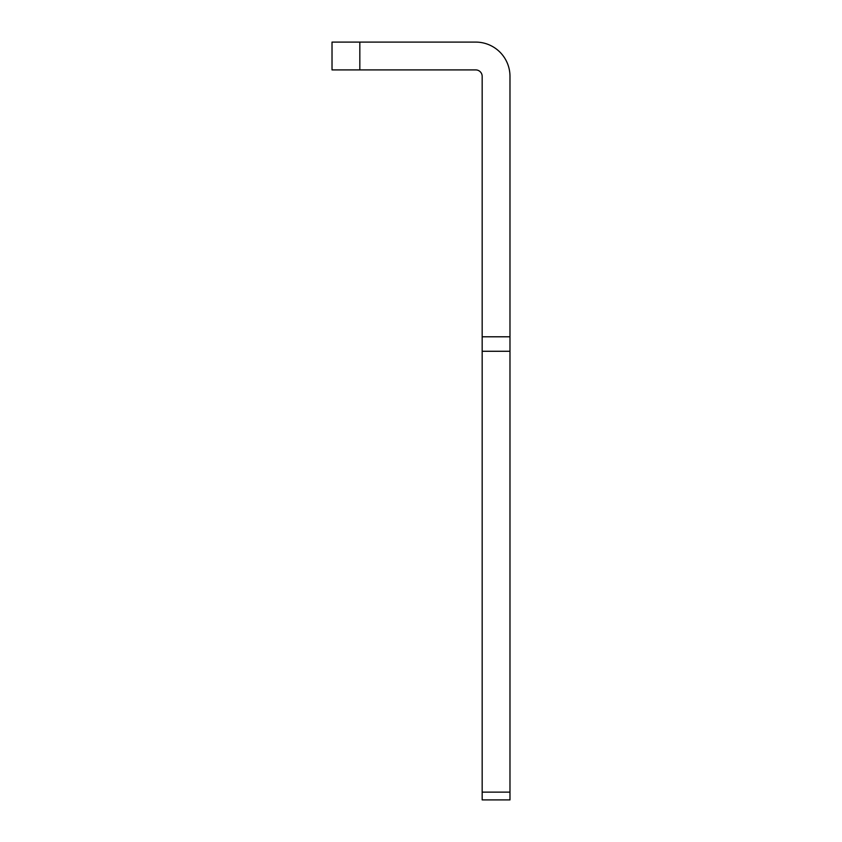 <?xml version="1.0" encoding="UTF-8"?>
<svg xmlns="http://www.w3.org/2000/svg" width="842" height="842" viewBox="0 0 842 842"><rect width="100%" height="100%" fill="white"/><g stroke="black" fill="none" stroke-linecap="round" stroke-linejoin="round"><path stroke-width="1.26" d="M359.829 69.907L332.022 69.907L332.022 42.1L359.829 42.1L359.829 69.907L475.719 69.907A6.452 6.452 0 0 1 482.171 76.359L482.171 799.9L509.978 799.9L509.978 792.133L482.171 792.133M359.829 42.1L475.719 42.1A34.259 34.259 0 0 1 509.978 76.359L509.978 336.789L482.171 336.789M509.978 792.133L509.978 336.789M509.978 351.272L482.171 351.272"/></g></svg>
